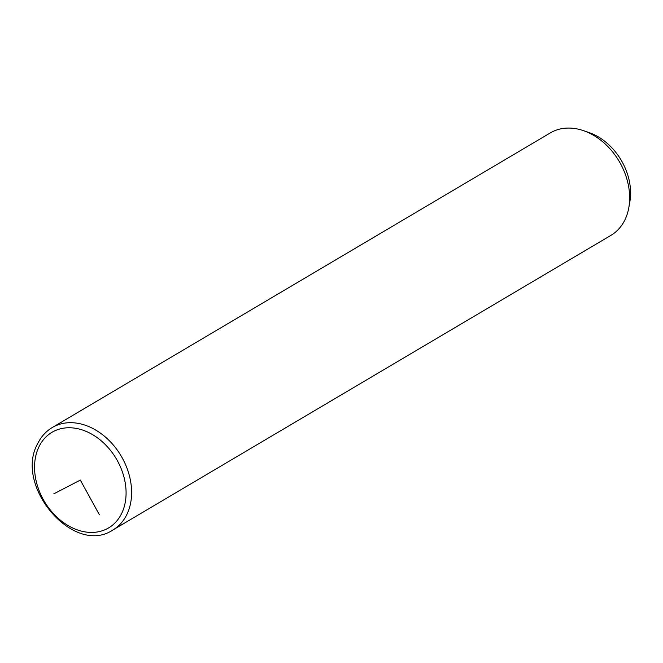 <?xml version="1.0" encoding="UTF-8"?>
<svg xmlns="http://www.w3.org/2000/svg" width="663" height="663" viewBox="0 0 663 663"><rect width="100%" height="100%" fill="white"/><g stroke="black" fill="none" stroke-linecap="round" stroke-linejoin="round"><path stroke-width="0.99" d="M112.876 529.986L610.93 235.365A59.521 44.786 -120.6 0 0 624.853 220A59.521 44.786 -120.6 0 0 628.822 207.61A59.521 44.786 -120.6 0 0 583.266 130.586A59.521 44.786 -120.6 0 0 550.323 132.907L52.269 427.527C45.996 431.29 41.147 436.627 37.733 443.539C13.616 485.88 73.759 556.431 112.876 529.986A59.521 44.786 -120.6 0 0 126.799 514.621A59.521 44.786 -120.6 0 0 113.232 444.923A59.521 44.786 -120.6 0 0 52.269 427.527M628.822 207.61L629.85 201.801A53.57 40.302 -120.6 0 0 588.843 132.484L583.266 130.586M53.802 493.844L80.322 480.087L99.433 514.844M121.602 513.56A55.551 41.794 -120.6 0 0 100.08 439.859A55.551 41.794 -120.6 0 0 39.042 446.613A55.551 41.794 -120.6 0 0 60.565 520.322A55.551 41.794 -120.6 0 0 121.602 513.56"/></g></svg>
